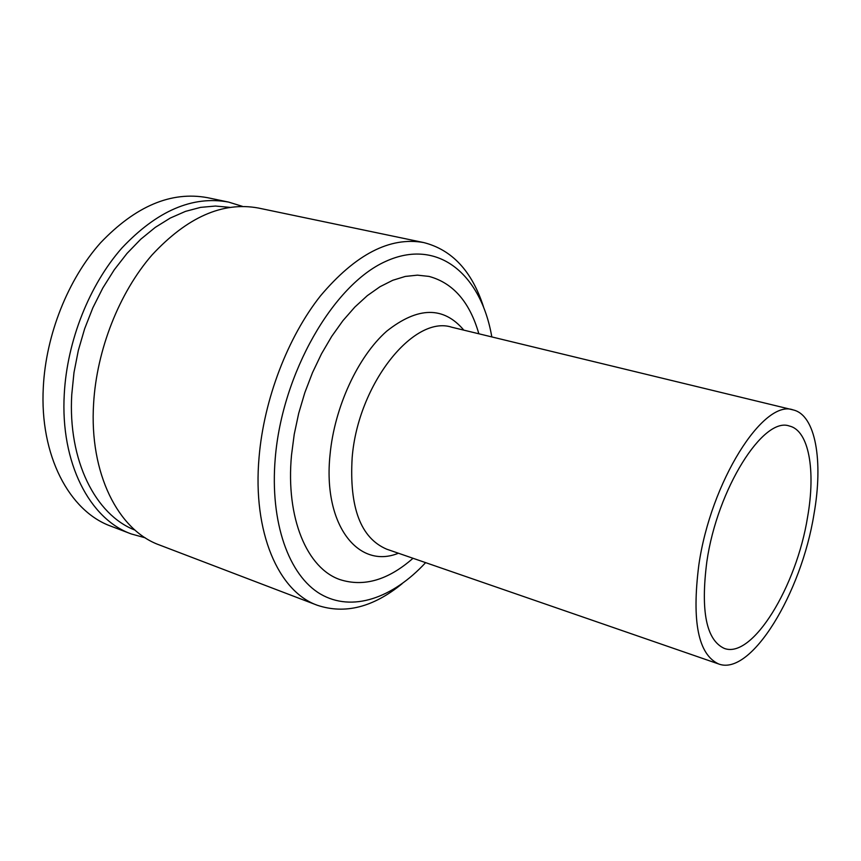 <?xml version="1.0" encoding="UTF-8"?>
<svg xmlns="http://www.w3.org/2000/svg" width="861" height="861" viewBox="0 0 861 861"><rect width="100%" height="100%" fill="white"/><g stroke="black" fill="none" stroke-linecap="round" stroke-linejoin="round"><path stroke-width="1.29" d="M813.968 514.221C823.439 461.033 815.658 414.991 793.175 409.922C763.621 398.568 710.648 481.826 698.809 565.182C691.652 621.631 698.271 654.564 718.655 663.971C751.072 676.488 801.419 593.068 813.968 514.221M706.849 561.62C700.488 611.181 706.289 640.11 724.252 648.398C752.428 659.278 796.629 586.319 807.586 517.041C815.841 470.472 808.931 430.522 789.462 426.055C763.481 416.057 717.267 488.897 706.849 561.62M478.856 333.788C469.751 302.05 453.123 282.925 429.004 276.413L417.456 275.154L405.316 276.424L392.767 280.277L380.024 286.702L367.303 295.657L354.861 307.043L342.915 320.679L331.722 336.371L321.497 353.817L312.468 372.716L304.816 392.691L298.692 413.355L294.236 434.299L291.513 455.103C285.551 518.268 307.194 568.551 340.073 579.636C363.891 587.191 388.203 580.077 413.011 558.283M491.814 336.931C481.073 274.239 437.872 237.432 385.524 261.475C333.282 284.808 282.204 373.028 275.251 458.203C269.741 522.799 289.005 575.578 320.475 594.058C352.106 612.472 392.67 598.244 425.614 562.631M483.419 306.538C471.893 271.086 451.993 249.765 423.72 242.565C390.001 236.463 355.561 254.264 320.4 295.969C287.714 337.308 263.95 399.332 259.075 457.213C252.37 532.346 278.523 591.615 317.343 605.272C345.024 614.485 373.287 607.296 402.141 583.683M423.72 242.565L258.3 208.018C222.569 201.474 187.095 217.176 151.902 255.114C119.259 292.74 96.723 349.738 93.601 403.648C89.167 473.572 118.291 530.311 159.468 544.991L317.343 605.272M229.672 207.34L215.422 206.048L200.613 207.372L185.481 211.375L170.284 218.048L155.292 227.369L140.774 239.207L127.008 253.425L114.265 269.784L102.803 288.015L92.859 307.786L84.647 328.741L78.319 350.459L73.992 372.533L71.764 394.542C67.815 460.613 95.517 514.91 135.005 530.118M242.501 206.382L228.542 202.077C192.563 195.479 157.025 210.784 121.918 248C89.383 284.916 67.104 340.934 64.274 394.047C60.216 462.927 89.748 519.118 131.206 533.928L145.283 537.834M228.542 202.077L207.393 197.664C171.231 191.013 135.607 206.07 100.543 242.813C68.051 279.276 45.934 334.66 43.308 387.256C39.509 455.48 69.332 511.316 111.026 526.222L131.206 533.928M793.175 409.922L451.767 327.223C413.818 314.588 358.004 384.092 352.171 457.535C349.179 507.516 360.684 538.06 386.675 549.167L718.655 663.971M463.831 330.15C443.609 306.161 417.886 306.516 386.675 331.205C357.961 356.551 334.52 407.016 330.054 454.586C322.638 524.812 358.294 569.702 398.406 553.225"/></g></svg>
